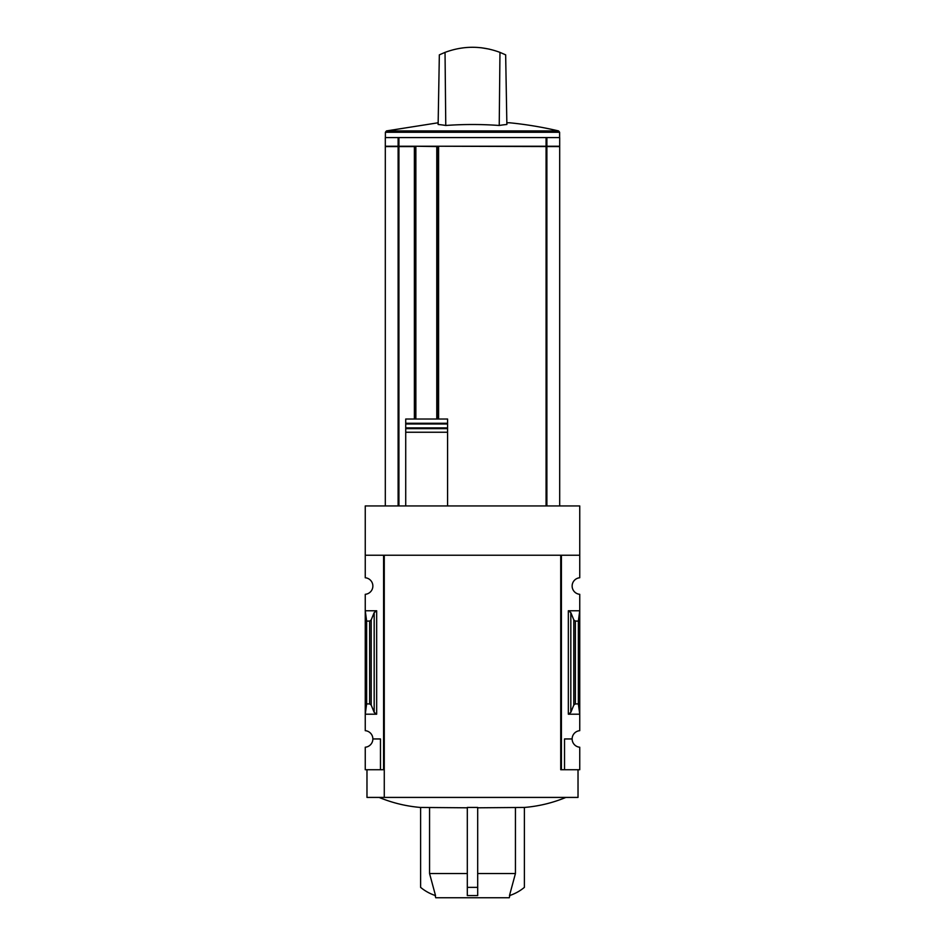 <?xml version="1.0" encoding="UTF-8"?>
<svg xmlns="http://www.w3.org/2000/svg" width="945" height="945" viewBox="0 0 945 945"><rect width="100%" height="100%" fill="white"/><g stroke="black" fill="none" stroke-linecap="round" stroke-linejoin="round"><path stroke-width="1.42" d="M560.728 769.738L560.728 555.235L560.728 769.738L561.413 769.738L561.413 555.235L579.746 555.235L579.746 505.941L365.254 505.941L365.254 577.761A8.304 8.304 0 0 1 372.862 586.03A8.304 8.304 0 0 1 365.254 594.31L365.254 730.674A8.304 8.304 0 0 1 372.862 738.955L380.469 738.955L380.469 769.738L384.272 769.738M579.746 555.235L579.746 577.761A8.304 8.304 0 0 0 572.138 586.03A8.304 8.304 0 0 0 579.746 594.31L579.746 730.674A8.304 8.304 0 0 0 572.138 738.955A8.304 8.304 0 0 0 579.746 747.223L579.746 769.738L564.531 769.738L564.531 738.955L572.138 738.955M380.469 769.738L365.254 769.738L365.254 747.223A8.304 8.304 0 0 0 372.862 738.955M546.883 137.58L559.688 137.58L559.688 146.227L546.883 146.227L546.883 137.58L385.312 137.58L385.312 146.227L398.117 146.227L398.117 137.58M546.883 146.227L398.117 146.227M559.688 505.941L559.688 146.581L438.598 146.227L438.598 419.025M447.587 505.941L447.587 419.025L405.724 419.025L405.724 423.254L405.724 419.025M405.724 505.941L405.724 423.254L447.587 423.254L447.587 419.025M447.587 423.254L447.587 423.998L405.724 423.998L405.724 427.908L447.587 427.908L447.587 432.243L405.724 432.243L405.724 428.64L447.587 428.64M429.562 807.798L429.562 873.534L435.527 895.588A44.982 44.982 0 0 1 420.608 887.367L420.608 807.443L467.314 807.798M467.314 807.443L477.686 807.443L477.686 895.588L467.314 895.588L467.314 807.443M477.686 807.798L524.392 807.443C538.756 806.262 552.589 802.919 565.913 797.415M467.314 873.534L429.562 873.534M515.438 807.798L515.438 873.534L477.686 873.534M509.875 895.458L509.26 897.75L435.739 897.75L435.125 895.458M524.392 807.443L524.392 887.367A44.982 44.982 0 0 1 509.473 895.588L515.438 873.534M376.665 610.765L365.254 610.765L366.636 621.078L369.637 621.078L371.196 619.92L374.173 612.62L376.665 610.765L376.665 714.207L365.254 714.207L366.636 703.907L366.636 621.078M376.665 714.207L374.173 712.365L371.196 705.064L369.637 703.907L366.636 703.907M383.587 769.738L383.587 555.235L365.254 555.235M561.413 769.738L564.531 769.738M570.827 712.365L573.804 705.064L575.363 703.907L578.364 703.907L579.746 714.207L568.335 714.207L570.827 712.365L570.827 612.62L568.335 610.765L579.746 610.765L578.364 621.078L575.363 621.078L573.804 619.92L570.827 612.62M578.364 703.907L578.364 621.078M578.021 769.738L578.021 797.415L366.979 797.415L366.979 769.738M560.728 555.235L384.272 555.235L384.272 797.415M477.686 887.367L467.314 887.367M546.883 505.941L546.883 146.581M414.382 419.025L414.382 146.581L385.312 146.581L385.312 505.941M398.117 505.941L398.117 146.581M385.383 137.58L385.383 132.265L386.458 130.918L438.161 122.779M506.839 122.779L509.603 122.779A376.275 376.275 0 0 1 558.542 130.918L386.458 130.918M499.964 52.377L505.658 54.845L506.874 124.492A373.074 186.543 90 0 0 499.232 125.472A371.751 371.704 0 0 0 445.768 125.472A373.074 186.543 -90 0 0 438.126 124.492L439.342 54.845L445.036 52.377C463.345 45.584 481.655 45.584 499.964 52.377L499.232 125.472M489.262 49.116L481.123 47.734M445.768 125.472L445.036 52.377M438.078 419.025L438.078 146.227M438.078 146.581L415.245 146.227M415.245 419.025L415.245 146.581M546.068 146.227L546.068 137.58M398.932 146.227L398.932 137.58M546.068 505.941L546.068 146.581M369.637 703.907L369.637 621.078M568.335 714.207L568.335 610.765M575.363 703.907L575.363 621.078M573.804 705.064L573.804 619.92M374.173 712.365L374.173 612.62M371.196 705.064L371.196 619.92M398.932 505.941L398.932 146.581M385.383 132.265L559.617 132.265L558.542 130.918M436.779 419.025L436.779 146.581M415.859 419.025L415.859 146.581M420.608 807.467C406.244 806.262 392.411 802.919 379.087 797.415M559.617 137.58L559.617 132.265"/></g></svg>
